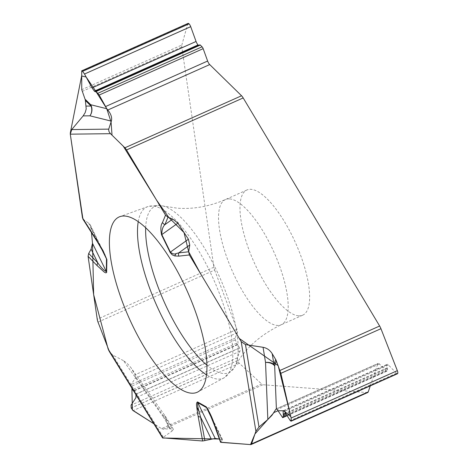 <?xml version="1.0" encoding="UTF-8"?>
<svg xmlns="http://www.w3.org/2000/svg" width="468" height="468" viewBox="0 0 468 468"><rect width="100%" height="100%" fill="white"/><g stroke="black" fill="none" stroke-linecap="round" stroke-linejoin="round"><path stroke-width="0.35" stroke-dasharray="2.34 1.75" d="M98.005 322.101L214.66 270.071A6.23 2.077 -114 0 1 213.888 267.222L181.818 46.964A6.23 2.077 -114 0 1 181.841 45.027L81.748 89.669M82.959 219.199L88.587 223.06L90.137 224.646L90.95 227.185L91.471 232.578L83.79 220.048M367.737 392.512A6.23 2.077 -114 0 1 367.357 392.57L262.975 384.743A6.23 2.077 -114 0 1 261.641 384L161.548 428.641L153.849 423.762L162.525 437.843M220.837 442.359L219.369 439.007L222.376 439.475L222.475 440.037L220.527 442.213M173.259 429.051L165.701 416.783A9.968 9.968 0 0 0 165.35 416.251L130.584 367.216L126.764 362.981L123.429 360.617L162.724 416.07A9.968 2.744 -35.3 0 1 165.35 416.251A9.968 2.744 -35.3 0 1 165.023 418.199A9.968 1.661 159.4 0 1 165.795 418.187A9.968 3.487 148.4 0 0 165.701 416.783A9.968 3.487 148.4 0 0 162.724 416.07L171.99 431.104L162.531 437.849M171.99 431.104L173.423 429.32L169.767 428.752A9.968 1.661 -20.6 0 0 168.995 428.758L165.023 418.199L135.515 376.559L135.012 374.798L131.104 367.924M161.548 428.641L163.326 429.191L168.995 428.758M214.66 270.071L236.937 329.343A4.177 1.392 66 0 1 237.387 332.684L235.147 338.148A2.182 0.725 66 0 0 235.381 339.897L236.632 343.225A1.556 0.521 -114 0 0 237.352 344.448L237.598 344.705A4.048 1.351 66 0 1 239.464 347.894L239.517 348.028A4.048 1.351 66 0 1 239.955 351.275L237.27 357.815A3.299 1.1 -114 0 0 237.627 360.459L237.65 360.53A3.299 1.1 -114 0 0 239.318 363.273L261.641 384M135.96 394.729L135.808 394.284L239.517 348.028M239.464 347.894L135.755 394.15L133.813 391.254M109.512 351.807L131.888 388.13L131.221 386.352L131.163 384.526L135.211 378.261L135.515 376.559M123.429 360.617L112.683 355.025L109.436 351.69M298.584 315.824A68.527 22.873 66 0 1 251.521 256.294A68.527 22.873 66 0 1 246.899 189.99A68.527 22.873 66 0 1 251.041 189.329A68.527 22.873 66 0 1 298.104 248.859A68.527 22.873 66 0 1 302.726 315.163A68.527 22.873 66 0 1 298.584 315.824M188.06 23.4A3.299 1.1 -114 0 0 187.779 23.786L181.841 45.027M199.83 44.864A1.556 0.521 -114 0 0 199.719 44.986L199.631 45.18A4.048 1.351 66 0 1 199.345 45.501A4.048 1.351 66 0 1 198.66 45.384M287.13 415.695L386.814 371.235A2.182 0.725 66 0 0 386.983 371.019L387.522 369.439A1.556 0.521 -114 0 0 387.369 368.287L387.211 367.836A4.048 1.351 66 0 1 386.82 364.847L386.837 364.783A4.048 1.351 66 0 1 387.159 364.379A4.048 1.351 66 0 1 388.422 364.976L396.46 373.253A3.299 1.1 -114 0 0 397.49 373.739M386.814 371.235A2.182 0.725 66 0 1 386.135 370.913L282.151 417.292M370.276 385.872L377.787 363.806A4.177 1.392 66 0 1 378.121 363.39A4.177 1.392 66 0 1 379.419 363.999L386.135 370.913M103.884 252.743L98.128 242.553L83.825 220.071M101.644 248.8L101.281 247.987M88.587 223.06L98.128 242.553A4.674 1.784 147.5 0 1 97.584 242.19M214.449 425.389A4.674 0.942 160.1 0 1 214.619 424.973L222.13 440.458M220.715 441.845L214.619 424.973L210.378 414.771M162.963 438.019L162.671 437.96M108.43 349.76L108.126 349.017M82.836 218.989L82.491 217.959M70.276 134.1L70.241 133.286M82.163 91.412L181.818 46.964M213.888 267.222L97.233 319.246M367.357 392.57L250.708 444.6M163.326 429.191L262.975 384.743M237.65 360.53L131.192 408.014M239.318 363.273L133.123 410.635M237.627 360.459L131.163 407.944M237.27 357.815L131.075 405.177M239.955 351.275L135.919 397.671M237.598 344.705L133.608 391.084M237.352 344.448L133.298 390.856M236.632 343.225L132.473 389.68M235.381 339.897L131.221 386.352M235.147 338.148L131.163 384.526M237.387 332.684L135.211 378.261M236.937 329.343L135.012 374.798M229.589 198.894A68.527 22.873 66 0 1 276.652 258.424A68.527 22.873 66 0 1 281.274 324.728A68.527 22.873 66 0 1 232.467 271.463A68.527 22.873 66 0 1 225.447 199.555A68.527 22.873 66 0 1 229.589 198.894M187.779 23.786L81.584 71.148M199.631 45.18L95.642 91.558M199.719 44.986L95.665 91.395M396.46 373.253L290.265 420.615M388.422 364.976L284.386 411.372M386.837 364.783L283.824 410.728M386.82 364.847L283.871 410.764M387.211 367.836L285.538 413.185M387.369 368.287L285.796 413.595M387.522 369.439L286.398 414.543M386.983 371.019L287.059 415.584M379.419 363.999L277.237 409.576M377.787 363.806L276.664 408.909M138.236 221.686A93.758 31.297 66 0 1 147.707 206.634A93.758 31.297 66 0 1 152.656 206.019A93.758 31.297 66 0 1 216.602 286.398A93.758 31.297 66 0 1 224.067 377.84A93.758 31.297 66 0 1 206.54 374.833M145.677 227.799A90.991 30.373 66 0 1 160.36 205.569A90.991 30.373 66 0 1 162.876 205.967A90.991 30.373 66 0 1 219.662 277.173A90.991 30.373 66 0 1 234.696 367A90.991 30.373 66 0 1 206.961 365.21M100.989 247.689L90.95 227.185M169.767 428.752L165.795 418.187L172.429 428.951M212.033 418.936L221.937 439.347M163.203 437.013L112.683 355.025M246.899 189.99L225.447 199.555C209.301 206.528 193.167 209.395 177.044 208.149L158.272 205.241L147.707 206.634L119.814 216.672M302.726 315.163L281.274 324.728C259.787 335.07 244.261 349.157 234.696 367L224.067 377.84L197.958 391.886M95.49 91.816L199.345 45.501M283.415 410.652L387.159 364.379M276.202 408.845L378.121 363.39M103.937 252.773L90.382 225.096M222.552 439.668L210.518 414.87"/><path stroke-width="0.7" d="M88.072 256.306L97.168 265.666A4.674 3.258 -44.2 0 1 97.841 262.905C101.088 267.597 103.919 270.486 106.341 271.592L92.512 243.354L91.471 232.578L92.512 243.354L91.114 249.157L88.692 253.48L88.072 256.306L97.233 319.246A6.23 2.077 66 0 0 98.005 322.101L109.436 351.69M291.114 421.182L397.49 373.739A3.299 1.1 -114 0 0 397.747 373.405L397.759 373.376A3.299 1.1 -114 0 0 397.338 370.668L380.952 328.7A6.23 2.077 -114 0 0 379.642 326.015L243.19 97.935A6.23 2.077 -114 0 0 241.552 95.764L209.717 64.578L107.792 110.033C111.08 114.052 112.261 117.755 111.337 121.142L89.932 115.818A9.968 9.471 104 0 0 90.716 104.733A9.968 7.178 -45.6 0 1 91.049 106.031A9.968 9.301 -90.7 0 1 89.932 115.818L83.146 115.9L71.715 129.572L70.288 134.17L82.959 219.199M83.146 115.9L85.188 112.607L86.211 108.945L85.375 100.474A9.968 7.178 134.4 0 0 85.047 99.175L90.716 104.733L106.792 108.728L107.792 110.033M198.66 45.384A4.048 1.351 66 0 1 198.157 44.981L198.087 44.91A4.048 1.351 66 0 1 196.063 41.477L190.71 26.658A3.299 1.1 -114 0 0 189.066 23.856L82.561 71.306L81.713 70.832L81.748 89.669L85.047 99.175M210.378 414.771L206.739 407.739L197.794 402.638C197.391 404.527 197.8 407.441 199.029 411.384L196.765 407.3C196.232 404.235 196.49 402.451 197.537 401.948L206.242 406.844C209.752 412.238 212.612 418.486 214.818 425.593A4.674 0.942 160.1 0 1 214.449 425.389L220.522 442.207L250.708 444.6A6.23 2.077 66 0 0 251.082 444.541A6.23 2.077 66 0 0 251.579 443.916L368.228 391.891L370.276 385.872M162.531 437.849L202.656 440.996L215.175 438.452L219.369 439.007L162.963 438.019M133.813 391.254L132.473 389.68L131.888 388.13L132.397 410.015L153.849 423.762L133.123 410.635L131.192 408.014L131.075 405.177L135.919 397.671L135.96 394.729M276.664 408.909L275.868 409.266L271.961 415.321L267.836 419.503L265.537 362.419A9.968 5.873 177.7 0 1 274.663 365.935A9.968 8.839 18.8 0 0 273.955 364.473A9.968 5.809 -9.3 0 0 265.537 362.419L263.057 347.303L245.472 344.588L241.195 341.617L189.359 254.961L188.68 251.778L189.768 245.004L188.411 239.23L177.858 223.16L172.733 219.065L167.983 217.187L165.532 215.14L126.541 149.959A6.23 2.077 66 0 0 124.897 147.794L241.552 95.764M263.057 347.303C266.9 348.022 269.942 350.14 272.177 353.65L275.658 359.465A9.968 8.839 -161.2 0 1 276.366 360.933L274.663 365.935L276.389 408.804L275.868 409.266L276.389 408.804L277.237 409.576L282.672 417.684L283.362 415.894L283.105 411.103L283.415 410.652L284.386 411.372L290.265 420.615L291.055 421.206L291.143 418.029L280.858 373.341L276.366 360.933M189.025 23.821A3.299 1.1 -114 0 0 188.06 23.4L81.771 70.808M82.561 71.306L84.515 74.02L92.026 87.879L94.378 91.166L95.49 91.822L95.724 91.295L96.121 91.517L99.175 95.039L106.792 108.728M209.717 64.578A4.177 1.392 66 0 1 207.628 61.039L203.159 48.66A2.182 0.725 66 0 0 202.071 46.812L200.286 45.063A1.556 0.521 -114 0 0 199.83 44.864L95.741 91.283M111.337 121.142L108.634 129.408L109.015 131.678L110.501 133.684L124.897 147.794M251.082 444.541L367.737 392.512A6.23 2.077 -114 0 0 368.228 391.891M267.836 419.503L258.997 427.021L255.902 431.215L251.579 443.916M124.874 216.046A95.952 32.029 -114 0 0 119.814 216.672A95.952 32.029 -114 0 0 128.911 317.649A95.952 32.029 -114 0 0 197.958 391.886A95.952 32.029 -114 0 0 190.318 298.303A95.952 32.029 -114 0 0 124.874 216.046M88.692 253.48L97.841 262.905L91.114 249.157M211.214 439.019L200.561 417.064L204.879 440.657M199.029 411.384L200.561 417.064A4.674 2.592 -10.4 0 1 198.116 416.198L202.656 440.996M165.532 215.14L162.495 222.546C160.723 224.892 160.407 228.975 161.548 234.807L170.182 252.521L172.206 254.832L174.722 255.943L176.056 253.597L178.7 252.895L188.68 251.778L200.526 273.634L239.323 338.487L278.162 365.648L290.821 416.619L283.836 410.734L277.992 410.752L274.055 412.513L254.972 433.941L250.52 444.588L220.837 442.359M97.168 265.666L104.323 272.142L105.797 272.885L106.634 272.534L106.868 259.541L102.995 250.561L101.644 248.8M106.692 272.154A4.674 3.574 -179.2 0 1 106.341 271.592L106.493 258.734L103.884 252.743M162.495 222.546A4.674 4.194 22.3 0 0 164.929 224.634L172.733 219.065M167.983 217.187L164.929 224.634C162.817 226.588 161.782 229.911 161.823 234.597L177.858 223.16M102.995 250.561L97.502 241.476A4.674 1.784 147.5 0 0 97.584 242.19L82.935 219.164M188.411 239.23L170.352 252.106C172.569 253.966 174.47 254.463 176.056 253.597M189.768 245.004L178.7 252.895A4.674 4.382 -96.4 0 0 178.864 256.136L174.722 255.943M109.512 351.807L108.43 349.76M108.126 349.017L93.647 294.624L92.529 243.524M83.79 220.048L82.836 218.989M82.491 217.959L70.276 134.1M70.241 133.286L81.625 75.956L86.141 77.021L95.835 91.301L106.745 108.664L111.068 121.967L112.022 135.176L123.289 146.215L156.552 200.123L168.866 217.538L184.018 232.543L188.68 251.778M279.987 370.463L379.642 326.015M243.19 97.935L126.541 149.959M189.066 23.856L82.602 71.341M190.71 26.658L84.515 74.02M196.063 41.477L92.026 87.879M198.087 44.91L94.378 91.166M198.157 44.981L94.448 91.237M200.286 45.063L96.121 91.517M202.071 46.812L97.911 93.267M203.159 48.66L99.175 95.039M207.628 61.039L105.452 106.61M397.759 373.376L291.301 420.855M397.338 370.668L291.143 418.029M397.747 373.405L291.289 420.89M283.824 410.728L283.128 411.039M283.871 410.764L283.105 411.103M285.538 413.185L283.222 414.221M285.796 413.595L283.321 414.695M286.398 414.543L283.362 415.894M287.059 415.584L282.824 417.474M380.952 328.7L280.858 373.341M206.54 374.833A93.758 31.297 66 0 1 156.599 305.3A93.758 31.297 66 0 1 138.236 221.686M206.961 365.21A90.991 30.373 66 0 1 145.677 227.799M106.868 259.541A4.674 3.574 -179.2 0 1 106.517 258.979L100.989 247.689M215.175 438.452L197.794 402.638A4.674 4.019 119.4 0 1 197.537 401.948M206.242 406.844A4.674 4.019 119.4 0 0 206.505 407.54L212.033 418.936M162.999 438.025L108.079 348.906M196.765 407.3L198.116 416.198M214.818 425.593L220.878 442.365M255.902 431.215L241.195 341.617M189.359 254.961L178.864 256.136M70.288 134.17L110.501 133.684M97.502 241.476L82.473 217.848M170.083 252.322A4.674 0.445 -26 0 1 170.352 252.106L161.823 234.597A4.674 0.445 -26 0 0 161.548 234.807M85.375 100.474L91.049 106.031L86.188 106.09M71.715 129.572L108.711 129.127M272.177 353.65L273.955 364.473L275.658 359.465M245.472 344.588L258.997 427.021M282.707 417.667L287.13 415.695M162.607 437.978L109.237 351.369M97.584 242.19L104.955 254.832M208.769 411.273L214.449 425.389"/></g></svg>

